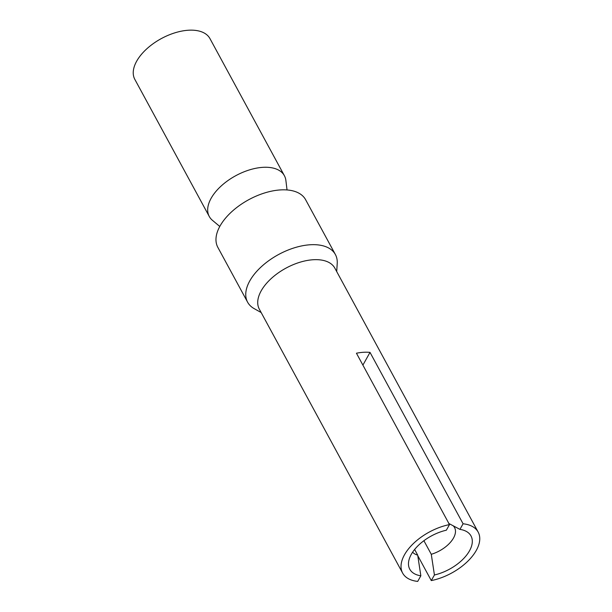 <?xml version="1.0" encoding="UTF-8"?>
<svg xmlns="http://www.w3.org/2000/svg" width="612" height="612" viewBox="0 0 612 612"><rect width="100%" height="100%" fill="white"/><g stroke="black" fill="none" stroke-linecap="round" stroke-linejoin="round"><path stroke-width="0.92" d="M448.588 523.344L459.941 529.38A34.838 18.926 151.5 0 1 465.426 530.956A34.838 18.926 151.5 0 1 467.698 553.676A34.838 18.926 151.5 0 1 434.428 574.982L431.276 554.296A24.388 13.25 151.5 0 0 453.515 538.002A24.388 13.25 151.5 0 0 454.578 527.598A24.388 13.25 151.5 0 0 453.109 525.716M362.901 365.112L370.015 352.39L463.077 523.78L459.941 529.38M287.036 189.95L285.888 180.456A42.741 23.218 151.5 0 0 284.396 175.713L209.954 38.602A42.741 23.218 151.5 0 0 175.07 32.773A42.741 23.218 151.5 0 0 136.69 61.146A42.741 23.218 151.5 0 0 134.831 79.384L209.281 216.495A42.741 23.218 151.5 0 0 212.448 220.328L219.785 226.463M284.396 175.713A42.741 23.218 151.5 0 0 262.93 167.336A42.741 23.218 151.5 0 0 211.14 198.257A42.741 23.218 151.5 0 0 209.281 216.495M449.491 524.599L446.362 530.199A34.838 18.926 151.5 0 0 408.617 561.801A34.838 18.926 151.5 0 0 420.842 575.8L417.713 581.4A42.97 23.34 -28.5 0 1 402.635 573.092A42.97 23.34 -28.5 0 1 449.491 524.599L356.436 353.216A42.97 23.34 -28.5 0 1 363.52 352.283A42.97 23.34 -28.5 0 1 370.015 352.39M402.635 573.092L259.327 309.159A42.97 23.34 -28.5 0 1 261.194 290.822A42.97 23.34 -28.5 0 1 313.267 259.733A42.97 23.34 -28.5 0 1 334.848 268.148L478.156 532.088A42.97 23.34 -28.5 0 1 431.292 580.581L417.774 555.681M261.179 312.564L254.164 308.624A49.939 27.127 -28.5 0 1 247.615 302.198L217.841 247.355A49.939 27.127 -28.5 0 1 220.014 226.042A49.939 27.127 -28.5 0 1 264.851 192.887A49.939 27.127 -28.5 0 1 305.61 199.696L335.391 254.538A49.939 27.127 -28.5 0 1 337.22 263.535L336.699 271.56M247.615 302.198A49.939 27.127 -28.5 0 1 249.788 280.893A49.939 27.127 -28.5 0 1 294.632 247.73A49.939 27.127 -28.5 0 1 335.391 254.538M434.428 574.982L431.292 580.581M463.077 523.78A42.97 23.34 -28.5 0 1 478.156 532.088M423.902 540.717L431.276 554.296M414.63 549.469L417.69 555.122L420.842 575.8M412.626 552.185A24.388 13.25 151.5 0 0 417.69 555.122"/></g></svg>
